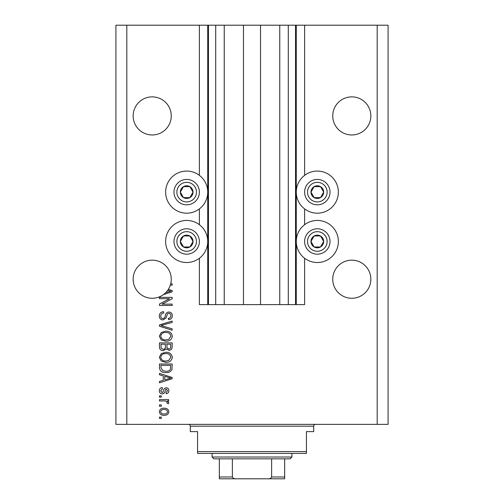 <?xml version="1.0" encoding="UTF-8"?>
<svg xmlns="http://www.w3.org/2000/svg" width="504" height="504" viewBox="0 0 504 504"><rect width="100%" height="100%" fill="white"/><g stroke="black" fill="none" stroke-linecap="round" stroke-linejoin="round"><path stroke-width="0.76" d="M224.242 25.2L224.242 304.618L243.47 304.618L243.47 25.2L199.382 25.2L199.382 175.342M199.382 208.908L199.382 224.696M199.382 258.262L199.382 304.618L208.454 304.618L208.454 25.2M215.712 25.2L215.712 304.618L208.454 304.618M224.242 304.618L215.712 304.618M243.47 304.618L260.53 304.618L260.53 25.2L243.47 25.2M288.288 25.2L288.288 304.618L295.546 304.618L295.546 25.2L279.758 25.2L279.758 304.618L260.53 304.618M279.758 25.2L260.53 25.2M288.288 304.618L279.758 304.618M295.546 25.2L296.27 25.2L296.27 304.618L295.546 304.618M304.618 258.262L304.618 304.618L296.27 304.618M377.194 25.2L377.194 424.368L388.08 424.368L388.08 25.2L304.618 25.2L304.618 175.342M304.618 208.908L304.618 224.696M304.618 25.2L296.27 25.2M370.843 115.92A19.051 19.051 0 0 0 351.792 96.869A19.051 19.051 0 0 0 332.741 115.92A19.051 19.051 0 0 0 351.792 134.971A19.051 19.051 0 0 0 370.843 115.92M171.259 115.92A19.051 19.051 0 0 0 152.208 96.869A19.051 19.051 0 0 0 133.157 115.92A19.051 19.051 0 0 0 152.208 134.971A19.051 19.051 0 0 0 171.259 115.92M370.843 279.216A19.051 19.051 0 0 0 351.792 260.165A19.051 19.051 0 0 0 332.741 279.216A19.051 19.051 0 0 0 351.792 298.267A19.051 19.051 0 0 0 370.843 279.216M171.259 279.216A19.051 19.051 0 0 0 152.208 260.165A19.051 19.051 0 0 0 143.577 296.201A19.051 19.051 0 0 0 165.696 292.666L170.843 291.173L167.674 290.336A19.051 19.051 0 0 0 171.259 279.216M317.318 171.077A21.048 21.048 0 0 0 296.27 192.125A21.048 21.048 0 0 0 317.318 213.173A21.048 21.048 0 0 0 338.367 192.125A21.048 21.048 0 0 0 317.318 171.077M317.318 220.431A21.048 21.048 0 0 1 338.367 241.479A21.048 21.048 0 0 1 317.318 262.521A21.048 21.048 0 0 1 296.27 241.479A21.048 21.048 0 0 1 317.318 220.431M186.682 213.173A21.048 21.048 0 0 1 165.633 192.125A21.048 21.048 0 0 1 186.682 171.077A21.048 21.048 0 0 1 207.73 192.125A21.048 21.048 0 0 1 186.682 213.173M186.682 262.521A21.048 21.048 0 0 0 207.73 241.479A21.048 21.048 0 0 0 186.682 220.431A21.048 21.048 0 0 0 165.633 241.479A21.048 21.048 0 0 0 186.682 262.521M168.361 289.315L172.166 290.531L172.166 291.816L163.435 294.607M170.692 283.834L172.166 283.834L172.166 285.157L170.308 285.157M169.577 298.677L159.466 298.677L159.466 297.36L172.166 297.36L172.166 298.765L162.042 304.12L172.166 304.12L172.166 305.443L159.466 305.443L159.466 304.032L169.577 298.677M163 319.958C160.606 319.725 159.371 318.389 159.302 315.958C159.466 313.286 160.896 311.869 163.592 311.711L163.756 313.028C161.891 313.198 160.902 314.212 160.782 316.071C160.77 317.596 161.494 318.452 162.962 318.635C164.436 318.244 165.236 317.186 165.362 315.466C165.696 313.4 166.862 312.26 168.853 312.039C171.089 312.234 172.248 313.463 172.33 315.724C172.217 318.144 170.951 319.442 168.538 319.631L168.374 318.308C169.961 318.188 170.787 317.344 170.85 315.769C170.869 314.339 170.194 313.532 168.821 313.362L167.53 313.778L166.03 317.999L163 319.958M172.166 330.233L159.466 326.233L159.466 324.872L172.166 321.073L172.166 322.434L160.952 325.483L172.166 328.866L172.166 330.233M159.302 336.206L161.293 332.457L165.646 331.172C169.426 331.021 171.656 332.703 172.33 336.212C171.675 339.658 169.495 341.334 165.803 341.233L161.242 339.942L159.302 336.206M159.302 357.317L161.293 353.575L165.646 352.29C169.426 352.132 171.656 353.814 172.33 357.323C171.675 360.769 169.495 362.445 165.803 362.351L161.242 361.053L159.302 357.317M163.258 375.883L159.466 374.774L159.466 373.401L172.166 377.458L172.166 378.743L159.466 382.801L159.466 381.434L163.258 380.318L163.258 375.883M161.28 418.427L159.466 418.427L159.466 417.11L161.28 417.11L161.28 418.427M377.194 424.368L115.92 424.368L115.92 25.2L126.806 25.2L126.806 424.368M199.382 25.2L126.806 25.2M164.178 415.296C161.425 415.466 159.799 414.288 159.302 411.749C159.787 409.248 161.387 408.07 164.083 408.202C166.792 408.057 168.386 409.242 168.865 411.749C168.399 414.225 166.837 415.403 164.178 415.296M161.28 406.224L159.466 406.224L159.466 404.907L161.28 404.907L161.28 406.224M164.254 400.945L159.466 400.945L159.466 399.628L168.701 399.628L168.701 400.945L167.227 400.945L168.865 402.507L168.374 403.748L167.051 403.257L167.221 402.362L166.144 401.178L164.254 400.945M161.28 397.152L159.466 397.152L159.466 395.835L161.28 395.835L161.28 397.152M162.282 393.851C160.367 393.712 159.371 392.666 159.302 390.732C159.396 388.874 160.385 387.822 162.269 387.582L162.433 388.905L160.618 390.821L162.055 392.534L162.893 392.232L163.403 390.984C163.624 389.151 164.569 388.074 166.232 387.752C167.964 387.923 168.84 388.899 168.865 390.676C168.834 392.44 167.958 393.441 166.226 393.687L166.062 392.37L167.548 390.726L166.421 389.069L165.652 389.485L165.123 390.965C164.903 392.742 163.951 393.706 162.282 393.851M165.885 372.576C162.124 372.803 159.982 371.19 159.466 367.744L159.466 363.995L172.166 363.995L171.933 369.596C170.604 371.788 168.588 372.784 165.885 372.576M163.195 350.639C160.726 350.532 159.484 349.253 159.466 346.796L159.466 342.884L172.166 342.884L172.166 346.821C172.154 348.957 171.089 350.116 168.972 350.305L166.314 348.888L163.195 350.639M167.548 411.718C167.076 410.099 165.923 409.368 164.09 409.525C162.225 409.368 161.066 410.117 160.618 411.781C161.104 413.4 162.257 414.131 164.09 413.979C165.948 414.131 167.101 413.375 167.548 411.718M164.745 376.318L164.745 379.884L170.843 378.101L164.745 376.312M170.68 365.318L160.952 365.318L160.952 367.586L162.798 370.749L165.904 371.253C167.819 371.435 169.331 370.799 170.428 369.344L170.68 365.318M170.85 357.336C170.302 354.646 168.556 353.405 165.627 353.606C162.893 353.524 161.28 354.759 160.782 357.304C161.318 359.932 163 361.173 165.841 361.028L168.714 360.48L170.85 357.336M170.68 344.207L166.887 344.207L167.007 347.836L168.764 348.989C170.245 348.812 170.881 347.943 170.68 346.361L170.68 344.207M165.407 344.207L160.952 344.207L161.11 348.1L163.183 349.316C164.776 349.178 165.514 348.283 165.407 346.639L165.407 344.207M170.85 336.225C170.302 333.535 168.556 332.287 165.627 332.495C162.893 332.413 161.28 333.642 160.782 336.193C161.318 338.82 163 340.061 165.841 339.916L168.714 339.362L170.85 336.225M165.696 292.666A19.051 19.051 0 0 0 167.674 290.336M192.181 195.3A6.35 6.35 0 0 0 183.506 186.625A6.35 6.35 0 0 0 183.506 197.625A6.35 6.35 0 0 0 192.181 195.3M191.444 194.872L193.032 192.125L189.857 186.625L183.506 186.625L180.331 192.125L183.506 197.625L189.857 197.625L191.444 194.872M175.682 185.774A12.701 12.701 0 0 1 193.032 181.125A12.701 12.701 0 0 1 197.681 198.475A12.701 12.701 0 0 1 180.331 203.125A12.701 12.701 0 0 1 175.682 185.774A12.701 12.701 0 0 0 180.331 203.125A12.701 12.701 0 0 0 197.681 198.475M193.032 192.125L189.857 186.625L183.506 186.625L180.331 192.125L183.506 197.625L189.857 197.625L193.032 192.125M322.818 195.3A6.35 6.35 0 0 0 314.143 186.625A6.35 6.35 0 0 0 314.143 197.625A6.35 6.35 0 0 0 322.818 195.3M322.081 194.872L323.669 192.125L320.494 186.625L314.143 186.625L310.968 192.125L314.143 197.625L320.494 197.625L322.081 194.872M306.319 185.774A12.701 12.701 0 0 1 323.669 181.125A12.701 12.701 0 0 1 328.318 198.475A12.701 12.701 0 0 1 310.968 203.125A12.701 12.701 0 0 1 306.319 185.774A12.701 12.701 0 0 0 310.968 203.125A12.701 12.701 0 0 0 328.318 198.475M323.669 192.125L320.494 186.625L314.143 186.625L310.968 192.125L314.143 197.625L320.494 197.625L323.669 192.125M322.818 244.654A6.35 6.35 0 0 0 314.143 235.979A6.35 6.35 0 0 0 314.143 246.979A6.35 6.35 0 0 0 322.818 244.654M322.081 244.226L323.669 241.479L320.494 235.979L314.143 235.979L310.968 241.479L314.143 246.979L320.494 246.979L322.081 244.226M306.319 235.129A12.701 12.701 0 0 1 323.669 230.479A12.701 12.701 0 0 1 328.318 247.829A12.701 12.701 0 0 1 310.968 252.479A12.701 12.701 0 0 1 306.319 235.129A12.701 12.701 0 0 0 310.968 252.479A12.701 12.701 0 0 0 328.318 247.829M323.669 241.479L320.494 235.979L314.143 235.979L310.968 241.479L314.143 246.979L320.494 246.979L323.669 241.479M192.181 244.654A6.35 6.35 0 0 0 183.506 235.979A6.35 6.35 0 0 0 183.506 246.979A6.35 6.35 0 0 0 192.181 244.654M191.444 244.226L193.032 241.479L189.857 235.979L183.506 235.979L180.331 241.479L183.506 246.979L189.857 246.979L191.444 244.226M175.682 235.129A12.701 12.701 0 0 1 193.032 230.479A12.701 12.701 0 0 1 197.681 247.829A12.701 12.701 0 0 1 180.331 252.479A12.701 12.701 0 0 1 175.682 235.129A12.701 12.701 0 0 0 180.331 252.479A12.701 12.701 0 0 0 197.681 247.829M193.032 241.479L189.857 235.979L183.506 235.979L180.331 241.479L183.506 246.979L189.857 246.979L193.032 241.479M188.496 424.368A1.814 1.814 0 0 1 190.31 426.182L190.31 431.626L197.568 431.626L197.568 451.584L306.432 451.584L306.432 431.626L313.69 431.626L313.69 426.182L190.31 426.182M315.504 424.368A1.814 1.814 0 0 0 313.69 426.182M306.432 451.584L306.432 453.398L197.568 453.398L197.568 451.584M272.141 478.8L231.859 478.8L272.141 478.8M291.917 457.027L290.102 458.842L213.898 458.842L212.083 457.027L291.917 457.027L291.917 453.398M212.083 457.027L212.083 453.398M284.659 458.842L284.659 478.233M284.659 478.8L219.341 478.8L219.341 476.986L219.341 478.8M267.819 478.8C269.571 478.989 270.843 478.384 271.625 476.986L284.659 476.986M271.625 458.842L271.625 476.986M232.376 458.842L232.376 476.986C233.144 478.378 234.417 478.983 236.181 478.8M219.341 458.842L219.341 476.986L232.376 476.986M207.73 25.2L207.73 304.618M195.168 197.026A9.796 9.796 0 0 0 191.583 183.639A9.796 9.796 0 0 0 178.196 187.223A9.796 9.796 0 0 0 181.78 200.611A9.796 9.796 0 0 0 195.168 197.026M325.804 197.026A9.796 9.796 0 0 0 322.22 183.639A9.796 9.796 0 0 0 308.832 187.223A9.796 9.796 0 0 0 312.417 200.611A9.796 9.796 0 0 0 325.804 197.026M325.804 246.374A9.796 9.796 0 0 0 322.22 232.993A9.796 9.796 0 0 0 308.832 236.578A9.796 9.796 0 0 0 312.417 249.959A9.796 9.796 0 0 0 325.804 246.374M195.168 246.374A9.796 9.796 0 0 0 191.583 232.993A9.796 9.796 0 0 0 178.196 236.578A9.796 9.796 0 0 0 181.78 249.959A9.796 9.796 0 0 0 195.168 246.374"/></g></svg>
